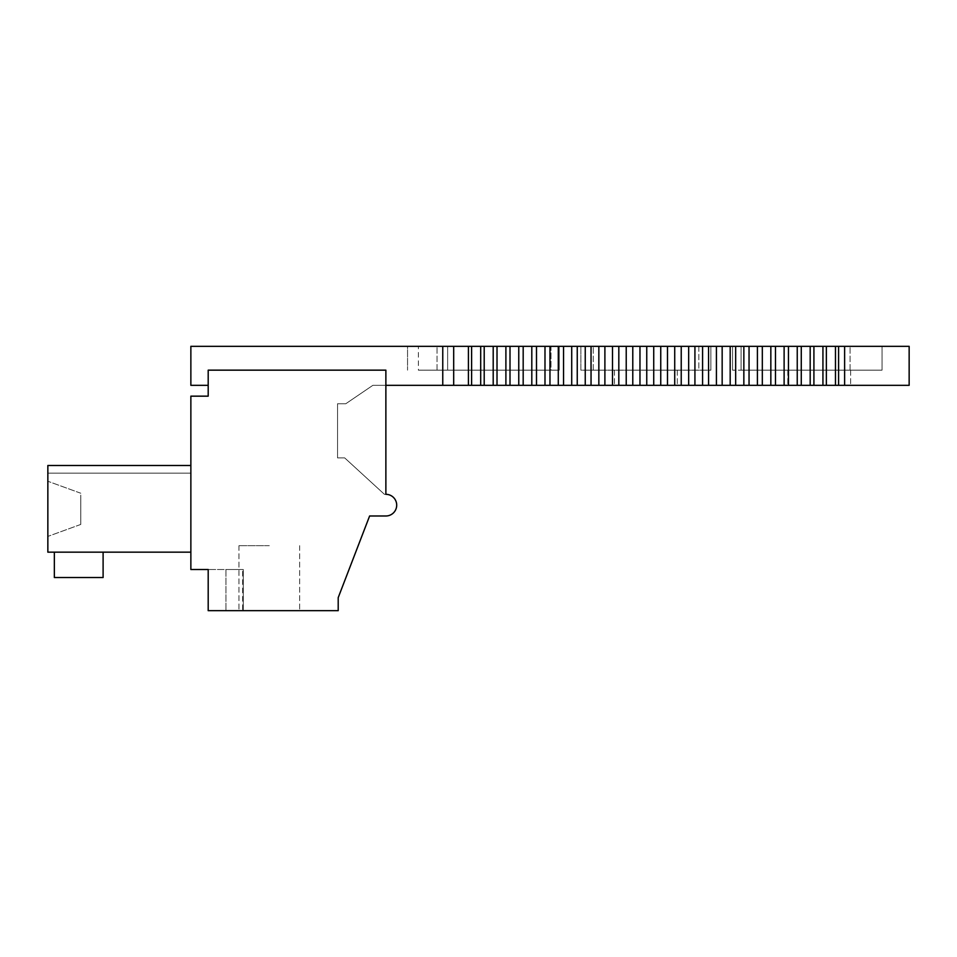 <?xml version="1.0" encoding="UTF-8"?>
<svg xmlns="http://www.w3.org/2000/svg" width="957" height="957" viewBox="0 0 957 957"><rect width="100%" height="100%" fill="white"/><g stroke="black" fill="none" stroke-linecap="round" stroke-linejoin="round"><path stroke-width="0.72" stroke-dasharray="4.79 3.59" d="M47.85 465.497L190.862 465.497L190.862 552.165L47.85 552.165L47.85 465.497L190.862 465.497L190.862 552.165L190.862 465.497L190.862 552.165L190.862 465.497L190.862 552.165L190.862 465.497L190.862 552.165L190.862 465.497L190.862 552.165L190.862 465.497L190.862 552.165L190.862 465.497L190.862 552.165L190.862 465.497L190.862 552.165L190.862 465.497L190.862 473.141L190.862 465.497L47.85 465.497L190.862 465.497L47.85 465.497L190.862 465.497L47.85 465.497L190.862 465.497L47.85 465.497L190.862 465.497L47.85 465.497L190.862 465.497L47.85 465.497L190.862 465.497L47.85 465.497L190.862 465.497L47.85 465.497L190.862 465.497L47.85 465.497L190.862 465.497L47.85 465.497L190.862 465.497L47.85 465.497L190.862 465.497L47.85 465.497L190.862 465.497L47.85 465.497L190.862 465.497L47.85 465.497L190.862 465.497L47.85 465.497L190.862 465.497L47.85 465.497L190.862 465.497L47.85 465.497L190.862 465.497L47.85 465.497L190.862 465.497L47.85 465.497L47.85 552.165L47.85 465.497M47.85 484.625L47.85 536.422L47.85 484.625M190.862 552.165L47.85 552.165L190.862 552.165L47.85 552.165L190.862 552.165L47.85 552.165L190.862 552.165L47.85 552.165L190.862 552.165L47.85 552.165L190.862 552.165L47.85 552.165L190.862 552.165L47.85 552.165L190.862 552.165L47.85 552.165L190.862 552.165L47.85 552.165L190.862 552.165L190.862 465.497M54.346 552.165L54.346 577.526L103.105 577.526L54.346 577.526L103.105 577.526L54.346 577.526L103.105 577.526L54.346 577.526L103.105 577.526L54.346 577.526L103.105 577.526L54.346 577.526L103.105 577.526L54.346 577.526L103.105 577.526L54.346 577.526L103.105 577.526L54.346 577.526L103.105 577.526L54.346 577.526L54.346 552.165L54.346 577.526L54.346 552.165L54.346 577.526L54.346 552.165L54.346 577.526L54.346 552.165L54.346 577.526L54.346 552.165L54.346 577.526L54.346 552.165L54.346 577.526L54.346 552.165L54.346 577.526L54.346 552.165L54.346 577.526L54.346 552.165L103.105 552.165L103.105 577.526L103.105 552.165L103.105 577.526L103.105 552.165L103.105 577.526L103.105 552.165L103.105 577.526L103.105 552.165L103.105 577.526L103.105 552.165L103.105 577.526L103.105 552.165L103.105 577.526L103.105 552.165L103.105 577.526L103.105 552.165L103.105 577.526L103.105 552.165L54.346 552.165L103.105 552.165L54.346 552.165L103.105 552.165L54.346 552.165L103.105 552.165L54.346 552.165L103.105 552.165L54.346 552.165L103.105 552.165L54.346 552.165L103.105 552.165L54.346 552.165L103.105 552.165L54.346 552.165L103.105 552.165L54.346 552.165L103.105 552.165L54.346 552.165L54.346 577.526L103.105 577.526L103.105 552.165M243.293 610.674L208.195 610.674L208.195 569.511L190.862 569.511L190.862 396.162L208.195 396.162L208.195 370.156L385.874 370.156L385.874 494.314A10.838 10.838 0 0 1 396.7 505.152A10.838 10.838 0 0 1 385.874 515.99L369.617 515.99L338.204 597.67L338.204 610.674L208.195 610.674L208.195 569.511L208.195 610.674L243.293 610.674L225.96 610.674L243.293 610.674L243.293 569.511L208.195 569.511L243.293 569.511L225.96 569.511L243.293 569.511L243.293 610.674M242.647 610.674L225.96 610.674L242.647 610.674L225.96 610.674L242.647 610.674L225.96 610.674L242.647 610.674L225.96 610.674L242.647 610.674L225.96 610.674L242.647 610.674L225.96 610.674L242.647 610.674L225.96 610.674L242.647 610.674L225.96 610.674L242.647 610.674L225.96 610.674L242.647 610.674L242.647 569.511L242.647 610.674M269.3 610.674L238.963 610.674L269.3 610.674M385.874 494.314L385.874 385.324L372.871 385.324L345.788 403.746L337.546 403.746L337.546 457.913L344.699 457.913L384.415 494.314L385.874 494.314L385.874 385.324L372.871 385.324L345.788 403.746L337.546 403.746L337.546 457.913L344.699 457.913L384.415 494.314L385.874 494.314L385.874 385.324L372.871 385.324L345.788 403.746L337.546 403.746L337.546 457.913L344.699 457.913L384.415 494.314L385.874 494.314L385.874 385.324L372.871 385.324L345.788 403.746L337.546 403.746L337.546 457.913L344.699 457.913L384.415 494.314L385.874 494.314L385.874 385.324L372.871 385.324L345.788 403.746L337.546 403.746L337.546 457.913L344.699 457.913L384.415 494.314L385.874 494.314L385.874 385.324L372.871 385.324L345.788 403.746L337.546 403.746L337.546 457.913L344.699 457.913L384.415 494.314L385.874 494.314L385.874 385.324L372.871 385.324L345.788 403.746L337.546 403.746L337.546 457.913L344.699 457.913L384.415 494.314L385.874 494.314L385.874 385.324L372.871 385.324L345.788 403.746L337.546 403.746L337.546 457.913L344.699 457.913L384.415 494.314L385.874 494.314L385.874 385.324L372.871 385.324L345.788 403.746L337.546 403.746L337.546 457.913L344.699 457.913L384.415 494.314L385.874 494.314L385.874 385.324L372.871 385.324L345.788 403.746L337.546 403.746L337.546 457.913L344.699 457.913L384.415 494.314L385.874 494.314L385.874 385.324L372.871 385.324L345.788 403.746L337.546 403.746L337.546 457.913L344.699 457.913L384.415 494.314L385.874 494.314L385.874 385.324L372.871 385.324L345.788 403.746L337.546 403.746L337.546 457.913L344.699 457.913L384.415 494.314L385.874 494.314L385.874 385.324L372.871 385.324L345.788 403.746L337.546 403.746L337.546 457.913L344.699 457.913L384.415 494.314L385.874 494.314L385.874 385.324L372.871 385.324L345.788 403.746L337.546 403.746L337.546 457.913L344.699 457.913L384.415 494.314L385.874 494.314L385.874 385.324L372.871 385.324L345.788 403.746L337.546 403.746L337.546 457.913L344.699 457.913L384.415 494.314L385.874 494.314L385.874 385.324L372.871 385.324L345.788 403.746L337.546 403.746L337.546 457.913L344.699 457.913L384.415 494.314L385.874 494.314L385.874 385.324L372.871 385.324L345.788 403.746L337.546 403.746L337.546 457.913L344.699 457.913L384.415 494.314L385.874 494.314L385.874 385.324L372.871 385.324L345.788 403.746L337.546 403.746L337.546 457.913L344.699 457.913L384.415 494.314L385.874 494.314L385.874 385.324L372.871 385.324L345.788 403.746L337.546 403.746L337.546 457.913L344.699 457.913L384.415 494.314L385.874 494.314L385.874 385.324L372.871 385.324L345.788 403.746L337.546 403.746L337.546 457.913L344.699 457.913L384.415 494.314L385.874 494.314M80.783 495.14L80.783 524.436L80.783 495.14M269.3 545.669L238.963 545.669L269.3 545.669M468.404 346.326L468.404 385.324L471.61 385.324L471.61 346.326L453.678 346.326L453.69 385.324L468.404 385.324L468.404 346.326L471.61 346.326L468.404 346.326L468.416 385.324L385.874 385.324L453.69 385.324L453.678 346.326L468.404 346.326L190.862 346.326L190.862 385.324L208.195 385.324L190.862 385.324L190.862 346.326L453.69 346.326L190.862 346.326L190.862 385.324L208.195 385.324L208.195 370.156L208.195 385.324L208.195 370.156L385.874 370.156L208.195 370.156L208.195 385.324M838.595 346.326L826.358 346.326L826.37 385.324L688.669 385.324L688.669 346.326L694.938 346.326L694.938 385.324L681.228 385.324L694.938 385.324L694.938 346.326L639.97 346.326L826.358 346.326L826.358 385.324L835.485 385.324L835.485 346.326L909.15 346.326L909.15 385.324L909.15 346.326L844.6 346.326L909.15 346.326L909.15 385.324L838.583 385.324L844.6 385.324L844.6 346.326L838.583 346.326L838.583 385.324L835.485 385.324L838.583 385.324L838.595 346.326L844.6 346.326L844.624 385.324L694.926 385.324L835.473 385.324L835.473 346.326L826.358 346.326L838.583 346.326L838.595 385.324M453.678 346.326L453.678 385.324L471.61 385.324L471.61 346.326L480.689 346.326L480.689 385.324L471.61 385.324L484.206 385.324L471.61 385.324L471.61 346.326L480.713 346.326L480.713 385.324L480.713 346.326L639.958 346.326M688.681 385.324L688.681 346.326L688.681 385.324L591.043 385.324L612.516 385.324L612.516 346.326L612.516 385.324L571.712 385.324L577.25 385.324L577.25 346.326L585.241 346.326L585.241 385.324L577.25 385.324L577.25 346.326L585.241 346.326L585.241 385.324L585.241 346.326L591.043 346.326L585.229 346.326M604.908 385.324L604.908 346.326L604.908 385.324L604.896 346.326L591.043 346.326L591.043 385.324L549.964 385.324L571.724 385.324L571.724 346.326L571.724 385.324L531.805 385.324L544.988 385.324L544.988 346.326L549.964 346.326L544.976 346.326M563.553 385.324L563.553 346.326L563.553 385.324L563.553 346.326L571.724 346.326L549.964 346.326L549.964 385.324L536.494 385.324L536.494 346.326L544.988 346.326L544.988 385.324L544.988 346.326L471.61 346.326M577.25 385.324L577.25 346.326L571.712 346.326L571.712 385.324M688.681 346.326L681.228 346.326L681.228 385.324L681.228 346.326L674.733 346.326L674.733 385.324L674.721 346.326L667.484 346.326L667.496 385.324L667.484 346.326L660.749 346.326L660.749 385.324L660.749 346.326L653.727 346.326L653.727 385.324L653.727 346.326L646.765 346.326L646.765 385.324L646.753 346.326L639.97 346.326L639.97 385.324L639.97 346.326L612.504 346.326L612.504 385.324L639.958 385.324M826.37 385.324L826.37 346.326L694.926 346.326L694.926 385.324M551.005 346.326L407.538 346.326L559.211 346.326L551.005 346.326L551.005 370.156L447.649 370.156L559.211 370.156L559.211 346.326L559.211 370.156L437.026 370.156L447.649 370.156L447.649 346.326L447.649 370.156L447.649 346.326L447.649 370.156L418.376 370.156L559.211 370.156L559.211 346.326L559.211 370.156L551.005 370.156L551.005 346.326M698.825 346.326L580.875 346.326L710.884 346.326L698.825 346.326L698.825 370.156L580.875 370.156L580.875 346.326L580.875 370.156L710.884 370.156L710.884 346.326L710.884 370.156L710.884 346.326L710.884 370.156L580.875 370.156L580.875 346.326L580.875 370.156L710.884 370.156L698.825 370.156L698.825 346.326M732.56 346.326L882.067 346.326L732.56 346.326L732.56 370.156L732.56 346.326L732.56 370.156L850.067 370.156L732.56 370.156L741.065 370.156L741.065 346.326L741.065 370.156L741.065 346.326L741.065 370.156L882.067 370.156L732.56 370.156L732.56 346.326M418.376 370.156L437.026 370.156L418.376 370.156L418.376 346.326L407.538 346.326L407.538 370.156L407.538 346.326L407.538 370.156L407.538 346.326L418.376 346.326L418.376 370.156M819.228 370.156L850.641 370.156L819.228 370.156M882.067 370.156L882.067 346.326L882.067 370.156L850.067 370.156L882.067 370.156L882.067 346.326L850.067 346.326L882.067 346.326L882.067 370.156M385.874 385.324L385.874 370.156L208.195 370.156L385.874 370.156L385.874 385.324L385.874 370.156L385.874 385.324L442.78 385.324L442.78 346.326L442.78 385.324L453.678 385.324M536.506 385.324L536.506 346.326L536.506 385.324L484.206 385.324L531.793 385.324L531.805 346.326L480.701 346.326M645.879 385.324L677.305 385.324L645.879 385.324M819.228 385.324L850.641 385.324L819.228 385.324M645.879 370.156L677.305 370.156L645.879 370.156M826.37 346.326L822.936 346.326L822.936 385.324L822.936 346.326L813.917 346.326L813.917 385.324L813.917 346.326L694.926 346.326M801.272 385.324L801.272 346.326M810.184 385.324L810.184 346.326M788.448 385.324L788.46 346.326M797.241 385.324L797.241 346.326M775.469 385.324L775.469 346.326M784.118 385.324L784.13 346.326M762.322 385.324L762.322 346.326M770.84 385.324L770.84 346.326M749.044 385.324L749.056 346.326M757.406 385.324L757.418 346.326M735.658 385.324L735.658 346.326M743.852 385.324L743.852 346.326M722.164 385.324L722.164 346.326M730.179 385.324L730.191 346.326M708.575 385.324L708.587 346.326M716.422 385.324L716.422 346.326M702.582 385.324L702.582 346.326M632.78 385.324L632.78 346.326L632.78 385.324L632.78 346.326L639.97 346.326L639.97 385.324L626.225 385.324L626.225 346.326L612.504 346.326M632.78 346.326L626.225 346.326L626.225 385.324L618.82 385.324L618.82 346.326L618.82 385.324L612.504 385.324M604.908 346.326L598.843 346.326L598.843 385.324L598.843 346.326L591.043 346.326L591.043 385.324L585.229 385.324M563.553 346.326L558.29 346.326L558.302 385.324L558.29 346.326L549.964 346.326L549.964 385.324L544.976 385.324M536.506 346.326L531.805 346.326L531.805 385.324L518.766 385.324L518.766 346.326L518.778 385.324L510.009 385.324L510.009 346.326L510.009 385.324L505.894 385.324L505.894 346.326L505.906 385.324L497.018 385.324L497.018 346.326L497.018 385.324L493.202 385.324L493.202 346.326L493.214 385.324L484.206 385.324L484.206 346.326L484.206 385.324L480.701 385.324M523.18 385.324L523.18 346.326M743.864 385.324L743.864 346.326L743.864 385.324M801.284 385.324L801.284 346.326L801.284 385.324M810.196 385.324L810.196 346.326L810.196 385.324M471.61 385.324L468.404 385.324M577.25 346.326L571.712 346.326M484.206 385.324L484.206 346.326M493.214 385.324L493.214 346.326M497.018 385.324L497.018 346.326M505.906 385.324L505.906 346.326M510.009 385.324L510.009 346.326M518.778 385.324L518.778 346.326M531.805 385.324L531.805 346.326M549.964 385.324L549.964 346.326M558.302 385.324L558.302 346.326M591.043 385.324L591.043 346.326M598.843 385.324L598.843 346.326M618.82 385.324L618.82 346.326M626.225 385.324L626.225 346.326M646.765 385.324L646.765 346.326M653.727 385.324L653.727 346.326M660.749 385.324L660.749 346.326M667.496 385.324L667.496 346.326M674.733 385.324L674.733 346.326M681.228 385.324L681.228 346.326M813.917 385.324L813.917 346.326M822.936 385.324L822.936 346.326M835.485 385.324L835.485 346.326M442.756 346.326L442.756 385.324M844.6 346.326L844.6 385.324M437.026 370.156L437.026 346.326L437.026 370.156M593.244 370.156L593.244 346.326L593.244 370.156M580.875 370.156L580.875 346.326L580.875 370.156M850.067 370.156L850.067 346.326L850.067 370.156M80.783 493.238L47.85 481.251L80.783 493.238M80.783 524.436L47.85 536.422L80.783 524.436M238.963 545.669L238.963 610.674L238.963 545.669M299.637 545.669L299.637 610.674L299.637 545.669M190.862 473.141L47.85 473.141L190.862 473.141M225.96 569.511L225.96 610.674L225.96 569.511M677.305 370.156L677.305 385.324L677.305 370.156M614.466 370.156L614.466 385.324L614.466 370.156M850.641 370.156L850.641 385.324L850.641 370.156M787.814 370.156L787.814 385.324L787.814 370.156"/><path stroke-width="1.44" d="M190.862 552.165L47.85 552.165L47.85 465.497L190.862 465.497M338.204 610.674L208.195 610.674L208.195 569.511L190.862 569.511L190.862 396.162L208.195 396.162L208.195 370.156L385.874 370.156L385.874 494.314A10.838 10.838 0 0 1 396.7 505.152A10.838 10.838 0 0 1 385.874 515.99L369.617 515.99L338.204 597.67L338.204 610.674M103.105 552.165L103.105 577.526L54.346 577.526L54.346 552.165M385.874 385.324L442.756 385.324L442.756 346.326L190.862 346.326L190.862 385.324L208.195 385.324M442.756 385.324L453.69 385.324L453.69 346.326L442.756 346.326M844.624 385.324L909.15 385.324L909.15 346.326L838.583 346.326L838.583 385.324L844.624 385.324L844.624 346.326M453.69 385.324L468.416 385.324L468.416 346.326L453.69 346.326M468.416 385.324L471.61 385.324L471.61 346.326L480.689 346.326L480.689 385.324L544.976 385.324M468.416 346.326L471.61 346.326M471.61 385.324L480.689 385.324M480.701 346.326L544.976 346.326M585.229 385.324L544.988 385.324L544.988 346.326L585.229 346.326M639.958 385.324L585.241 385.324L585.241 346.326L639.958 346.326M838.583 385.324L639.97 385.324L639.97 346.326L838.583 346.326M835.473 385.324L835.473 346.326M826.358 385.324L826.358 346.326M822.936 385.324L822.936 346.326M813.917 385.324L813.917 346.326M810.184 385.324L810.184 346.326M801.272 385.324L801.272 346.326M797.241 385.324L797.241 346.326M788.448 385.324L788.448 346.326M784.118 385.324L784.118 346.326M775.469 385.324L775.469 346.326M770.84 385.324L770.84 346.326M762.322 385.324L762.322 346.326M757.406 385.324L757.406 346.326M749.044 385.324L749.044 346.326M743.852 385.324L743.852 346.326M735.658 385.324L735.658 346.326M730.179 385.324L730.179 346.326M722.164 385.324L722.164 346.326M716.422 385.324L716.422 346.326M708.575 385.324L708.575 346.326M702.582 385.324L702.582 346.326M694.926 385.324L694.926 346.326M688.669 385.324L688.669 346.326M681.228 385.324L681.228 346.326M674.721 385.324L674.721 346.326M667.484 385.324L667.484 346.326M660.749 385.324L660.749 346.326M653.727 385.324L653.727 346.326M646.753 385.324L646.753 346.326M632.78 385.324L632.78 346.326M626.225 385.324L626.225 346.326M618.82 385.324L618.82 346.326M612.504 385.324L612.504 346.326M604.896 385.324L604.896 346.326M598.843 385.324L598.843 346.326M591.043 385.324L591.043 346.326M577.25 385.324L577.25 346.326M571.712 385.324L571.712 346.326M563.553 385.324L563.553 346.326M558.29 385.324L558.29 346.326M549.964 385.324L549.964 346.326M536.494 385.324L536.494 346.326M531.805 385.324L531.805 346.326M523.18 385.324L523.18 346.326M518.766 385.324L518.766 346.326M510.009 385.324L510.009 346.326M505.894 385.324L505.894 346.326M497.018 385.324L497.018 346.326M493.202 385.324L493.202 346.326M484.206 385.324L484.206 346.326"/></g></svg>
